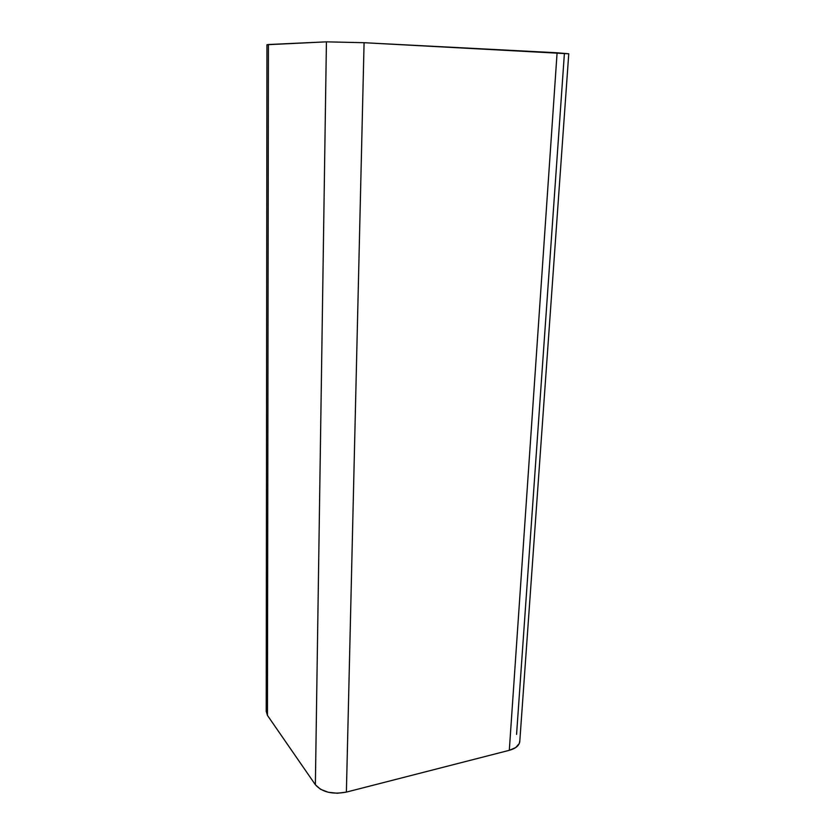 <?xml version="1.0" encoding="UTF-8"?>
<svg xmlns="http://www.w3.org/2000/svg" width="835" height="835" viewBox="0 0 835 835"><rect width="100%" height="100%" fill="white"/><g stroke="black" fill="none" stroke-linecap="round" stroke-linejoin="round"><path stroke-width="1.25" d="M266.24 711.107L267.45 715.407L315.369 784.733L320.452 789.232L328.165 792.238L337.298 793.25L346.389 792.102L364.081 42.71L326.422 41.844L315.369 784.733C322.133 792.227 332.476 794.68 346.389 792.102L364.081 42.71L557.091 52.782L509.308 750.31C515.466 748.598 518.942 745.812 519.746 741.939L519.829 740.77L519.255 743.578L515.675 747.586L509.308 750.31L346.389 792.102L509.308 750.31L557.091 52.782L568.76 53.784L364.081 42.71L326.422 41.844L315.369 784.733L267.45 715.407L268.421 44.516L326.422 41.844L266.95 44.735L266.219 711.337L267.45 715.407L268.421 44.516L266.97 44.756M516.573 734.382L564.356 54.15M519.746 741.939L568.76 53.784"/></g></svg>
